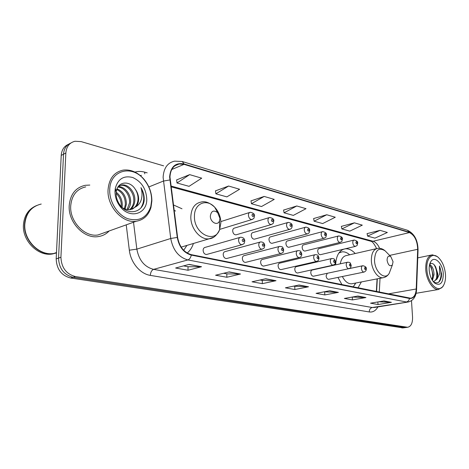 <?xml version="1.0" encoding="UTF-8"?>
<svg xmlns="http://www.w3.org/2000/svg" width="469" height="469" viewBox="0 0 469 469"><rect width="100%" height="100%" fill="white"/><g stroke="black" fill="none" stroke-linecap="round" stroke-linejoin="round"><path stroke-width="0.7" d="M337.944 277.425L341.989 284.701M357.999 287.896L361.37 281.933M187.19 253.049C190.051 250.669 192.126 247.48 193.416 243.481M205.182 247.374C203.892 247.65 203.2 248.64 203.112 250.352C203.399 252.973 204.548 254.35 206.565 254.491L207.14 254.333M225.173 251.595C223.936 251.853 223.273 252.832 223.197 254.52C223.484 257.065 224.581 258.407 226.492 258.548L226.99 258.413M244.238 255.617C243.042 255.869 242.414 256.824 242.35 258.489C242.631 260.963 243.681 262.271 245.492 262.411L245.932 262.3M262.429 259.457C261.28 259.697 260.682 260.635 260.629 262.277C260.911 264.68 261.913 265.958 263.631 266.105L264.024 266.011M279.811 263.121C278.709 263.355 278.135 264.282 278.094 265.9C278.369 268.239 279.331 269.482 280.966 269.634L281.312 269.552M296.437 266.632C295.376 266.861 294.831 267.77 294.796 269.358C295.071 271.639 295.992 272.858 297.545 273.005L297.862 272.935M312.354 269.992C311.334 270.214 310.812 271.105 310.789 272.677C311.058 274.898 311.944 276.089 313.427 276.235L313.708 276.177M327.309 273.286L326.107 275.854C326.383 278.023 327.227 279.184 328.646 279.331L328.898 279.284M319.172 248.599C318.211 248.816 317.724 249.666 317.706 251.161C317.994 253.377 318.873 254.561 320.339 254.708L320.632 254.638M303.689 244.847C302.693 245.064 302.183 245.932 302.159 247.444C302.446 249.719 303.361 250.933 304.897 251.079L305.225 250.997M252.99 232.554C251.876 232.8 251.29 233.709 251.237 235.286C251.536 237.748 252.58 239.049 254.362 239.19L254.825 239.061M234.506 228.075C233.351 228.327 232.741 229.253 232.677 230.848C232.982 233.386 234.072 234.723 235.954 234.858L236.47 234.705M270.642 236.833C269.569 237.068 269.013 237.965 268.972 239.518C269.265 241.916 270.261 243.188 271.956 243.329L272.366 243.218M287.526 240.925C286.495 241.154 285.961 242.033 285.926 243.569C286.219 245.903 287.169 247.145 288.787 247.286L289.15 247.192M376.355 291.554L377.07 278.885M355.203 253.524C352.049 250.094 348.754 248.529 345.313 248.828L344.832 248.898M343.959 249.103C338.823 251.021 336.056 256.267 335.657 264.85M182.001 208.781L173.383 204.906M68.515 144.294C64.095 146.193 61.662 149.904 61.216 155.415L56.18 258.894C56.667 269.235 61.486 275.608 70.649 278.011L403.07 327.89M163.599 165.844L81.166 141.615L74.993 141.269C69.488 142.646 66.434 146.557 65.842 152.994L60.923 257.264L58.543 258.085C59.035 268.467 63.872 274.869 73.047 277.29L405.568 327.55L73.047 277.29C63.872 274.869 59.035 268.467 58.543 258.085L63.52 154.207L58.543 258.085L56.18 258.894M70.831 143.051C66.399 144.95 63.96 148.673 63.52 154.207C63.96 148.673 66.399 144.95 70.831 143.051M69.213 205.539C67.952 222.288 84.256 239.208 98.343 236.575C102.611 235.942 106.211 234.078 109.154 230.971C106.211 234.078 102.611 235.942 98.343 236.575C84.256 239.208 67.952 222.288 69.213 205.539C70.327 194.236 75.667 187.489 85.247 185.302C75.667 187.489 70.327 194.236 69.213 205.539M169.971 176.995C170.411 169.579 173.471 165.24 179.164 163.974L184.065 164.367L409.455 232.583C414.614 235.215 417.357 240.785 417.686 249.297L416.226 288.998C415.845 294.555 413.998 297.639 410.686 298.231L191.305 254.655C183.971 252.521 179.41 246.776 177.61 237.431L169.971 176.995M169.614 176.895L177.264 237.431C179.105 247.016 183.784 252.902 191.299 255.089L409.501 298.483C413.582 298.765 415.886 295.634 416.413 289.092L417.867 249.397C417.527 240.679 414.719 234.969 409.437 232.272L184.065 163.957C175.494 162.35 170.681 166.665 169.614 176.895M380.025 230.338L367.596 236.1L374.948 238.146L387.341 232.477L380.025 230.338L367.086 233.632M354.412 222.839L341.866 228.931L349.786 231.135L362.303 225.149L354.412 222.839L341.373 226.375M326.746 214.749L314.101 221.192L322.66 223.572L335.276 217.241L326.746 214.749L313.632 218.548M189.652 174.632L177.001 182.974L189.048 186.334L201.723 178.167L189.652 174.632L176.661 179.903M228.608 186.029L215.887 193.814L226.879 196.88L239.612 189.253L228.608 186.029L215.5 190.86M264.17 196.435L251.437 203.722L261.514 206.53L274.248 199.384L264.17 196.435L251.015 200.879M296.766 205.973L284.056 212.815L293.33 215.4L306.017 208.682L296.766 205.973L283.604 210.077M89.808 185.073L85.247 185.302L89.808 185.073M60.923 257.264C61.421 267.693 66.27 274.125 75.468 276.563L407.631 327.274C411.037 326.524 412.679 323.153 412.556 317.15L411.495 300.705M365.943 297.551L352.424 299.914L344.363 298.46L357.906 296.045L365.943 297.551L357.571 296.103M391.416 302.323L378.014 304.533L370.539 303.185L383.976 300.928L391.416 302.323L383.642 300.987M276.018 280.691L262.335 283.663L252.017 281.799L265.7 278.756L276.018 280.691L265.36 278.832M240.509 274.031L226.855 277.261L215.576 275.227L229.206 271.909L240.509 274.031L228.866 271.997M201.553 266.726L188.005 270.255L175.617 268.016L189.118 264.393L201.553 266.726L188.784 264.487M338.401 292.386L324.794 294.931L316.065 293.36L329.695 290.751L338.401 292.386L329.355 290.815M308.532 286.782L294.86 289.531L285.392 287.825L299.07 285.011L308.532 286.782L298.73 285.082M294.86 289.531L294.772 286.407M293.459 286.166L308.045 286.829M324.794 294.931L324.683 291.923M324.108 291.818L337.92 292.422M188.005 270.255L188.028 266.703M183.572 265.882L188.092 266.72L201.072 266.791M226.855 277.261L226.832 273.867M223.607 273.275L226.902 273.878L240.022 274.084M262.335 283.663L262.277 280.409M260.084 280.005L262.347 280.421L275.538 280.738M378.014 304.533L377.873 301.954M378.823 301.796L390.941 302.353M352.424 299.914L352.295 297.047M352.36 297.035L365.462 297.581M284.056 212.815L283.593 210.001M251.437 203.722L251.003 200.796M215.887 193.814L215.488 190.777M177.001 182.974L176.649 179.815M314.101 221.192L313.614 218.472M341.866 228.931L341.356 226.304M367.596 236.1L367.075 233.562M151.634 200.439C151.616 192.624 149.025 185.613 143.86 179.416C131.877 164.355 109.787 170.229 109.734 189.91C109.283 201.887 117.485 214.861 127.709 218.677C139.141 221.837 146.832 217.792 150.795 206.559L151.634 200.439M151.874 200.937C151.856 192.771 149.154 185.454 143.754 178.976C137.616 172.205 130.763 169.25 123.189 170.106C114.031 172.094 108.984 178.707 108.034 189.945C107.014 206.577 122.814 223.666 136.25 221.257C143.713 219.961 148.632 215.318 150.995 207.327L151.874 200.937M85.763 186.891C76.764 188.937 71.745 195.268 70.708 205.879C69.541 221.573 84.813 237.431 98.039 234.957L104.634 232.595M41.243 204.044C31.558 206.372 26.088 213.008 24.834 223.959C23.374 240.169 39.589 256.232 53.865 253.465L56.473 252.902M36.6 205.522C29.418 209.01 25.414 215.189 24.581 224.065C23.116 240.275 39.332 256.326 53.607 253.559L56.468 252.914M35.908 205.85C28.468 209.244 24.318 215.482 23.45 224.551C21.979 240.726 38.171 256.736 52.434 253.975L56.468 252.932M116.236 192.231C120.398 195.532 122.409 200.046 122.268 205.774L122.051 207.362M116.154 193.41C119.73 196.763 121.424 201.019 121.242 206.172L121.213 206.501M117.045 188.831C123.2 191.399 126.319 196.505 126.396 204.156L125.059 209.033M116.793 189.54C122.497 192.36 125.352 197.373 125.358 204.56L124.344 208.746M118.17 186.691C124.678 186.099 131.343 194.524 130.575 202.52C130.376 205.258 129.426 207.638 127.726 209.666M117.889 187.125C124.215 187.166 130.235 195.303 129.526 202.93L127.087 209.573M118.405 186.369L121.834 184.956C128.436 183.866 135.629 192.548 134.814 200.861C134.492 204.642 132.944 207.579 130.171 209.666M119.425 185.718L120.779 185.402C127.38 184.311 134.562 192.976 133.747 201.277C133.466 204.795 132.076 207.609 129.579 209.719M118.381 203.939C121.723 208.16 125.751 210.053 130.464 209.625L135.963 206.735C137.64 204.795 138.525 202.338 138.625 199.366C138.642 195.608 137.481 192.161 135.131 189.03C137.288 192.319 138.255 195.843 138.027 199.601C137.564 204.22 135.518 207.45 131.877 209.303M115.257 191.651L115.843 189.769M135.131 189.03C129.579 180.096 117.848 181.509 116.406 191.053L116.165 193.128C116.054 197.267 117.279 201.166 119.841 204.812C127.697 216.221 143.162 212.65 144.182 200.193L144.223 199.266C144.264 195.18 143.174 191.305 140.952 187.629C142.224 191.563 142.365 195.462 141.368 199.319C140.507 202.526 138.701 205 135.963 206.735M115.005 191.235C114.928 196.564 116.511 201.488 119.753 206.008C129.157 219.515 147.16 214.397 146.774 199.219C146.199 188.86 141.544 181.638 132.815 177.54C123.757 175.224 117.912 178.871 115.28 188.479L115.005 191.235M55.336 252.943L56.485 252.639M140.952 187.629C144.675 194.981 144.675 201.717 140.946 207.826M219.949 218.407L217.657 212.645C213.665 209.784 211.232 210.903 210.352 216.004C210.124 222.265 217.651 226.234 219.498 220.922L219.949 218.407M175.576 211.044L174.081 210.27M183.713 250.305L186.897 245.416M393.051 261.731L390.859 256.684C388.508 255.329 387.242 256.514 387.072 260.231C388.133 265.225 389.897 266.808 392.365 264.991L393.051 261.731M376.513 248.64L346.679 255.476C343.308 256.045 341.18 258.829 340.295 263.824M349.657 254.79L349.376 254.544C346.966 252.504 344.522 251.607 342.042 251.847L338.923 252.973M340.611 252.164L339.28 252.486M353.139 286.922L355.778 283.018M342.352 276.522C344.95 281.5 348.051 283.933 351.668 283.815L352.682 283.622M445.468 274.265C444.665 266.65 442.161 260.946 437.958 257.153C432.09 252.07 425.946 258.659 426.89 269.599C427.523 283.106 438.269 293.746 443.082 286.09C444.999 283.258 445.796 279.319 445.468 274.265M438.275 257.417L437.366 256.613L432.4 254.825C427.734 255.875 425.524 260.805 425.764 269.616C426.333 280.034 432.981 290.258 438.515 289.484L442.718 286.858L443.885 284.747M429.604 264.551C432.254 265.882 433.737 269.2 434.048 274.512L432.436 280.433M429.452 265.243L431.351 267.588L432.998 274.711L431.967 279.653M433.075 281.353L433.972 281.382L437.102 279.002L437.806 273.808L435.672 266.943L437.219 273.919L437.102 275.772C436.604 278.809 435.466 280.685 433.69 281.394M429.252 270.853L429.809 274.084M433.438 281.81C437.53 284.196 440.192 282.449 441.429 276.569L441.569 273.744L439.453 265.97L439.652 273.779L437.102 279.002M429.199 270.173C429.78 275.919 431.638 280.251 434.775 283.165C440.321 286.184 443.158 283.036 443.281 273.714C442.777 263.654 434.71 255.429 430.947 261.415C429.557 263.519 428.977 266.439 429.199 270.173M435.672 266.943L435.508 266.632C433.755 263.707 431.996 262.798 430.237 263.9M439.453 265.97C441.845 272.495 441.569 277.924 438.621 282.262M434.089 264.674C436.405 268.643 437.237 273.087 436.575 277.988M430.073 265.788C432.242 269.693 433.01 273.978 432.383 278.65M70.649 278.011L75.468 276.563M61.216 155.415L65.842 152.994M401.781 327.913L406.799 327.239M184.065 164.367L171.748 169.502M409.501 298.483C409.056 300.424 408.007 301.585 406.353 301.972L187.881 259.932C178.695 257.323 172.979 250.176 170.734 238.487L163.112 177.335C163.687 168.125 167.509 162.725 174.585 161.148L182.236 161.512L184.065 163.957M169.796 179.973L163.335 181.087L148.861 186.943M177.264 237.431L170.734 238.487L136.842 249.145C138.941 260.248 144.522 266.99 153.586 269.37L187.881 259.932C189.57 259.31 190.713 257.698 191.299 255.089M408.821 301.884L372.245 307.512L374.62 307.441M416.413 289.092L416.583 289.654M417.867 249.397L418.037 250.03M409.437 232.272L407.455 230.273L182.236 161.512M134.949 172.094C138.044 171.191 141.269 171.203 144.61 172.129L147.196 172.856M377.914 306.908C375.757 310.748 372.873 312.43 369.255 311.955L150.326 275.379C140.254 273.925 130.687 262.64 129.333 250.194L126.231 224.844M141.427 175.324L140.284 175.57M133.518 222.236L136.842 249.145L129.333 250.194M150.326 275.379C150.572 272.213 151.657 270.214 153.586 269.37L372.245 307.512C370.322 308.063 369.32 309.546 369.255 311.955M144.61 172.129L144.804 173.882M416.226 288.998L388.156 293.905M417.686 249.297L389.61 255.412M379.28 292.134L380.037 278.305M379.603 248.312C377.908 244.466 375.722 242.115 373.054 241.254L170.933 186.011M409.455 232.583L373.054 241.254L370.891 241.254L171.033 186.809M220.876 222.775C220.7 216.719 218.636 211.525 214.673 207.192C206.653 198.205 194.148 203.423 194.447 216.297C193.791 233.679 214.743 244.167 219.644 229.605L220.876 222.775M219.562 224.803L219.515 222.212M217.657 212.645L214.673 207.192C209.655 202.62 205.111 200.908 201.043 202.063C194.699 203.417 191.299 208.336 190.824 216.813C190.473 228.467 200.486 240.269 209.162 238.803L213.512 237.226M386.556 252.304L385.078 250.798C378.594 247.022 375.071 250.241 374.508 260.453C374.819 271.991 384.973 280.738 389.164 273.421L390.759 269.218M390.859 256.684L385.078 250.798C382.786 248.834 380.324 248.025 377.692 248.377C373.412 249.315 371.301 253.448 371.36 260.787C371.671 269.698 377.774 278.492 382.974 277.736L384.129 277.49M252.603 219.304L251.912 219.545C249.924 219.375 248.758 217.927 248.418 215.189C248.476 213.501 249.103 212.527 250.305 212.269C253.506 212.973 254.896 214.216 254.468 215.986C253.67 219.152 254.526 217.962 251.912 219.545L219.732 229.382M251.953 215.13C252.574 216.825 253.172 216.983 253.747 215.599C253.125 213.905 252.527 213.747 251.953 215.13M271.868 224.37L271.27 224.563C269.388 224.393 268.28 222.986 267.946 220.33C267.987 218.665 268.585 217.704 269.739 217.458C272.847 218.173 274.189 219.375 273.761 221.075C272.923 224.317 273.902 222.922 271.27 224.563L235.954 234.858M271.393 220.272C271.991 221.925 272.565 222.072 273.099 220.723C272.501 219.07 271.932 218.917 271.393 220.272M290.229 229.183L289.701 229.347C287.919 229.177 286.864 227.805 286.536 225.226C286.565 223.584 287.139 222.64 288.247 222.4C291.149 222.957 292.445 224.129 292.14 225.923C292.117 227.764 291.302 228.907 289.701 229.347L254.362 239.19M289.901 225.167C290.481 226.779 291.026 226.92 291.525 225.595C290.944 223.983 290.405 223.842 289.901 225.167M307.74 233.767L307.277 233.902C305.589 233.732 304.58 232.395 304.258 229.892C304.275 228.274 304.821 227.348 305.888 227.113C308.713 227.682 309.974 228.825 309.663 230.543C309.634 232.378 308.842 233.498 307.277 233.902L271.956 243.329M307.541 229.833C308.11 231.405 308.625 231.545 309.094 230.244C308.532 228.673 308.016 228.532 307.541 229.833M324.466 238.141L324.056 238.252C322.449 238.082 321.488 236.781 321.171 234.342C321.183 232.747 321.699 231.838 322.725 231.61C325.527 232.249 326.746 233.363 326.383 234.957C325.609 238.094 326.506 236.739 324.056 238.252L288.787 247.286M324.378 234.283C324.929 235.825 325.422 235.954 325.861 234.676C325.316 233.14 324.824 233.011 324.378 234.283M340.453 242.315L340.089 242.409C338.565 242.239 337.639 240.966 337.322 238.598C337.328 237.021 337.821 236.13 338.806 235.913C341.549 236.558 342.739 237.648 342.364 239.172C341.596 242.297 342.499 240.919 340.089 242.409L304.897 251.079M340.465 238.539C340.998 240.04 341.473 240.169 341.883 238.914C341.35 237.414 340.881 237.291 340.465 238.539M355.748 246.301L355.426 246.383C353.972 246.213 353.087 244.97 352.776 242.666C352.77 241.113 353.239 240.234 354.189 240.022C356.915 240.738 358.07 241.799 357.654 243.212C356.909 246.26 357.829 244.894 355.426 246.383L320.339 254.708M355.848 242.608C356.364 244.079 356.815 244.197 357.202 242.965C356.686 241.5 356.235 241.383 355.848 242.608M238.563 240.321C238.633 238.528 239.313 237.496 240.609 237.226C243.288 237.373 244.677 238.645 244.789 241.031C243.868 244.437 244.865 243.042 242.08 244.695C240.058 244.525 238.885 243.065 238.563 240.321M244.027 240.679C243.393 238.956 242.772 238.815 242.174 240.257C242.813 241.981 243.429 242.127 244.027 240.679M242.772 244.478L206.565 254.491M258.753 244.941C258.806 243.177 259.457 242.162 260.694 241.904C263.285 242.01 264.627 243.247 264.733 245.604C263.812 249.027 264.815 247.568 262.095 249.197C260.184 249.021 259.07 247.603 258.753 244.941M264.035 245.281C263.42 243.604 262.833 243.464 262.271 244.877C262.886 246.559 263.478 246.694 264.035 245.281M262.693 249.021L226.492 258.548M277.953 249.338C278 247.597 278.615 246.606 279.8 246.36C283.382 247.052 282.379 246.46 283.71 249.959C282.86 253.272 283.757 251.929 281.142 253.477C279.331 253.301 278.269 251.923 277.953 249.338M283.071 249.66C282.473 248.019 281.916 247.89 281.388 249.274C281.986 250.915 282.549 251.044 283.071 249.66M281.658 253.33L245.492 262.411M296.244 253.518C296.273 251.812 296.859 250.833 297.997 250.598C300.946 250.921 300.547 250.751 301.784 254.104C301.719 256.051 300.887 257.2 299.281 257.551C297.569 257.375 296.555 256.033 296.244 253.518M301.198 253.829C300.617 252.228 300.084 252.105 299.597 253.459C300.172 255.06 300.705 255.183 301.198 253.829M299.732 257.434L263.631 266.105M313.673 257.51C313.697 255.828 314.253 254.866 315.35 254.638C318.222 254.954 317.812 254.814 319.026 258.056C318.181 261.362 319.09 259.937 316.581 261.438C314.951 261.262 313.984 259.955 313.673 257.51M318.48 257.803C317.918 256.244 317.407 256.127 316.95 257.452C317.513 259.017 318.023 259.134 318.48 257.803M316.98 261.339L280.966 269.634M330.317 261.321C330.328 259.662 330.856 258.718 331.911 258.495C334.796 258.882 334.256 258.63 335.482 261.837C334.667 265.061 335.599 263.654 333.096 265.149C331.548 264.973 330.622 263.701 330.317 261.321M334.977 261.596C334.432 260.072 333.946 259.961 333.518 261.262C334.063 262.787 334.549 262.898 334.977 261.596M333.447 265.067L297.545 273.005M346.216 264.956C346.216 263.326 346.726 262.4 347.734 262.183C350.56 262.564 350.009 262.335 351.211 265.442C350.402 268.655 351.334 267.219 348.877 268.696C347.406 268.52 346.521 267.277 346.216 264.956M350.742 265.225C350.214 263.73 349.751 263.625 349.346 264.903C349.874 266.392 350.343 266.498 350.742 265.225M362.613 265.771L313.427 276.235M361.423 268.438C361.417 266.832 361.898 265.923 362.871 265.712C365.492 266.333 366.623 267.394 366.26 268.895C366.488 270.267 365.732 271.328 363.979 272.084C362.572 271.914 361.722 270.695 361.423 268.438M365.82 268.69C365.31 267.236 364.864 267.131 364.489 268.385C364.999 269.845 365.445 269.945 365.82 268.69M364.255 272.026L328.646 279.331M343.496 249.256L345.313 248.828M402.619 327.948L407.631 327.274M179.164 163.974L174.884 165.774M374.842 307.406L407.831 302.059C413.289 300.869 416.214 296.648 416.595 289.385L418.049 249.725C417.803 239.993 414.268 233.509 407.455 230.273M376.589 291.601L377.311 278.838M376.625 248.605C374.332 243.986 372.445 241.541 370.956 241.283L370.891 241.254M143.86 179.416L143.754 178.976M120.779 185.407L121.834 184.956M119.841 204.812L119.753 206.008M116.406 191.053L115.28 188.479M52.434 253.975L53.607 253.559M53.865 253.465L56.491 252.539M98.039 234.957L136.25 221.257M150.795 206.559L150.995 207.327M181.163 247.116L209.162 238.803C213.424 238.457 216.918 235.391 219.644 229.605L219.498 220.922M355.426 283.088L354.74 284.959M351.668 283.815L382.974 277.736C385.606 277.314 387.67 275.872 389.164 273.421L392.365 264.991M437.958 257.153L437.366 256.613M417.75 257.88L431.351 255.042M433.696 282.103L434.775 283.165M429.645 264.393L430.947 261.415M416.103 293.295L438.515 289.484M443.082 286.09L442.718 286.858M220.835 221.579L249.701 212.457M233.972 228.233L269.212 217.616M252.515 232.688L287.778 222.535M270.22 236.951L305.471 227.231M287.151 241.025L322.35 231.709M303.349 244.929L338.477 235.995M279.454 263.209L314.986 254.726M318.873 248.676L353.89 240.093M204.59 247.544L240.017 237.396M224.651 251.736L260.178 242.051M243.774 255.734L279.342 246.477M262.019 259.556L297.592 250.698M296.115 266.709L331.589 258.571M312.067 270.056L347.447 262.247"/></g></svg>
